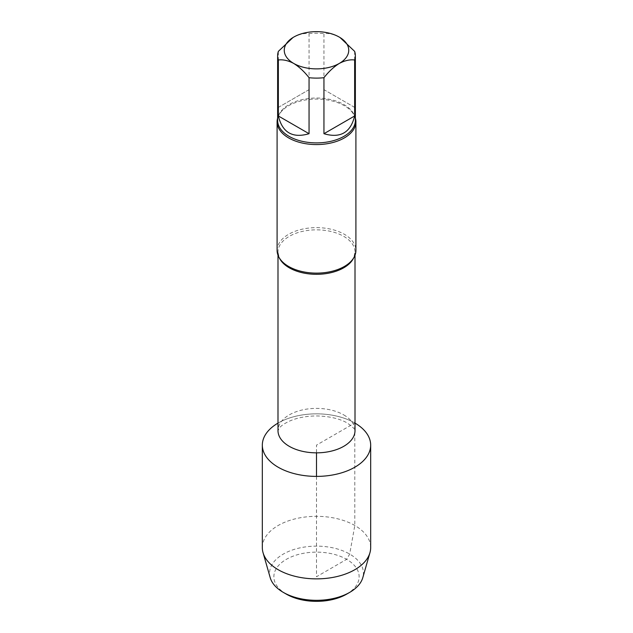 <?xml version="1.0" encoding="UTF-8"?>
<svg xmlns="http://www.w3.org/2000/svg" width="633" height="633" viewBox="0 0 633 633"><rect width="100%" height="100%" fill="white"/><g stroke="black" fill="none" stroke-linecap="round" stroke-linejoin="round"><path stroke-width="0.47" stroke-dasharray="3.17 2.37" d="M292.944 37.561L293.704 37.102C299.18 34.214 304.291 33.066 309.054 33.652L309.054 89.664L278.354 107.388L278.354 51.376M309.054 89.664L278.354 107.388M354.646 51.376L354.646 107.388L323.946 89.664L323.946 33.652C328.701 33.066 333.82 34.214 339.296 37.102L340.048 37.545M354.646 107.388L323.946 89.664M309.054 33.652A38.866 22.44 180 0 1 323.946 33.652M277.99 423.121A54.177 31.278 180 0 1 354.804 423.002A54.177 31.278 180 0 1 355.01 423.121A54.177 31.278 180 0 0 277.99 423.121M277.096 250.383A39.404 22.748 180 0 1 301.419 229.36A39.404 22.748 180 0 1 344.36 234.297A39.404 22.748 180 0 1 355.904 250.383M277.634 118.078A39.404 22.748 180 0 1 282.547 110.284A39.404 22.748 180 0 1 344.36 105.735A39.404 22.748 180 0 1 350.453 110.284A39.404 22.748 180 0 1 355.366 118.078M286.353 594.142A42.625 24.608 180 0 1 286.361 559.335A42.625 24.608 180 0 1 346.639 559.335A42.625 24.608 180 0 1 346.647 594.142M270.204 577.652A46.929 27.092 180 0 1 316.5 546.137A46.929 27.092 180 0 1 362.796 577.652M262.323 547.6A54.177 31.278 180 0 1 316.5 516.322A54.177 31.278 180 0 1 370.677 547.6M316.5 476.396L316.5 576.742L346.639 559.335L349.685 554.073L354.804 525.485L354.804 423.002L316.5 445.118L316.5 452.84M343.727 414.892A38.51 22.234 180 0 1 355.01 430.614C353.285 429.807 359.75 432.561 347.438 423.089C339.858 418.73 329.92 416.356 317.624 415.96C307.749 415.905 298.99 417.361 291.354 420.336C282.524 424.015 280.142 427.133 279.651 427.686L277.99 430.614A38.51 22.234 180 0 1 301.767 410.073A38.51 22.234 180 0 1 343.727 414.892M279.414 258.074A38.51 22.234 180 0 1 277.99 252.076A38.51 22.234 180 0 1 301.767 231.536A38.51 22.234 180 0 1 343.727 236.354A38.51 22.234 180 0 1 355.01 252.076A38.51 22.234 180 0 1 353.586 258.074M282.547 110.284C279.232 113.631 277.594 117.026 277.634 120.46A38.866 22.44 180 0 1 301.625 99.729A38.866 22.44 180 0 1 343.98 104.595A38.866 22.44 180 0 1 355.366 120.46C355.406 117.026 353.768 113.631 350.453 110.284M290.302 267.371C284.526 264.301 280.767 260.788 279.034 256.84L277.99 252.076L277.99 255.202M342.698 267.371C348.474 264.301 352.233 260.788 353.966 256.84L355.01 252.076L355.01 255.202"/><path stroke-width="0.95" d="M323.946 133.705L354.646 115.981L354.646 59.977C349.891 59.391 344.779 60.539 339.296 63.427C333.82 66.861 328.709 71.616 323.946 77.701L323.946 133.705C340.372 138.532 350.611 132.621 354.646 115.981M278.354 115.981L309.054 133.705L309.054 77.701C304.299 71.624 299.18 66.869 293.704 63.427C288.229 60.539 283.109 59.391 278.354 59.977L278.354 115.981C282.389 132.621 292.628 138.532 309.054 133.705M340.048 37.545L354.646 51.376A38.866 22.44 180 0 1 355.366 55.672A38.866 22.44 180 0 1 354.646 59.977M278.354 59.977A38.866 22.44 180 0 1 277.634 55.672A38.866 22.44 180 0 1 278.354 51.376L292.944 37.561M339.296 37.102A32.243 18.61 180 0 1 339.296 63.427A32.243 18.61 180 0 1 293.704 63.427A32.243 18.61 180 0 1 293.704 37.102A32.243 18.61 180 0 1 339.296 37.102M323.946 77.701A38.866 22.44 180 0 1 309.054 77.701M370.677 445.118A54.177 31.278 180 0 0 355.01 423.121A54.177 31.278 180 0 1 354.804 467.233A54.177 31.278 180 0 1 278.298 467.296A54.177 31.278 180 0 1 277.99 423.121A54.177 31.278 180 0 0 262.323 445.118L262.323 547.6A54.177 31.278 180 0 0 263.051 552.704A54.177 31.278 180 0 0 299.939 577.375A54.177 31.278 180 0 0 354.804 569.716A54.177 31.278 180 0 0 369.949 552.704A54.177 31.278 180 0 0 370.677 547.6L370.677 445.118A54.177 31.278 180 0 1 354.804 467.233A54.177 31.278 180 0 1 295.769 474.014A54.177 31.278 180 0 1 262.323 445.118M355.366 118.078A39.404 22.748 180 0 1 355.904 121.821L355.904 250.383A39.404 22.748 180 0 1 344.36 266.469A39.404 22.748 180 0 1 342.698 267.371A39.404 22.748 180 0 1 290.302 267.371A39.404 22.748 180 0 1 277.096 250.383L277.096 121.821A39.404 22.748 180 0 1 277.634 118.078M355.904 121.821A39.404 22.748 180 0 1 344.36 137.907A39.404 22.748 180 0 1 301.419 142.844A39.404 22.748 180 0 1 277.096 121.821M369.949 552.704L362.796 577.652A46.929 27.092 180 0 1 349.685 592.385L346.639 594.142A42.625 24.608 180 0 1 346.639 594.142A42.625 24.608 180 0 1 286.353 594.142L283.315 592.385A46.929 27.092 180 0 1 270.204 577.652L263.051 552.704M346.647 594.142L349.685 592.385A46.929 27.092 180 0 1 283.315 592.385M316.5 452.84L316.5 476.396M355.01 255.202L355.01 430.614A38.51 22.234 180 0 1 316.5 452.84A38.51 22.234 180 0 1 277.99 430.614L277.99 255.202M353.586 258.074A38.51 22.234 180 0 1 316.5 274.311A38.51 22.234 180 0 1 279.414 258.074M355.366 55.672L355.366 120.46A38.866 22.44 180 0 1 316.5 142.9A38.866 22.44 180 0 1 277.634 120.46L277.634 55.672"/></g></svg>
